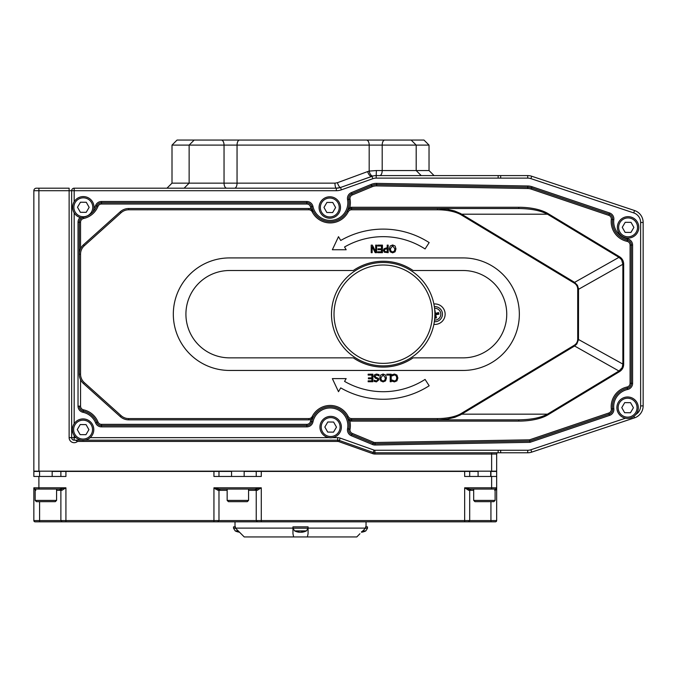 <?xml version="1.0" encoding="UTF-8"?>
<svg xmlns="http://www.w3.org/2000/svg" width="677" height="677" viewBox="0 0 677 677"><rect width="100%" height="100%" fill="white"/><g stroke="black" fill="none" stroke-linecap="round" stroke-linejoin="round"><path stroke-width="1.02" d="M527.713 452.778L500.675 452.778L527.713 452.778L527.713 450.256L500.675 450.256L500.675 452.778L527.713 452.778A12.601 12.601 0 0 0 531.699 452.126L634.535 417.853A12.601 12.601 0 0 0 643.15 405.895L643.15 222.471A12.601 12.601 0 0 0 634.535 210.522L531.699 176.24A12.601 12.601 0 0 0 527.713 175.588L500.675 175.588L500.675 178.136A136.069 136.069 0 0 0 498.154 178.11L498.154 175.588L376.2 175.588A12.601 12.601 0 0 0 371.986 176.316L340.539 187.47A12.601 12.601 0 0 1 336.334 188.189L194.925 188.189M81.274 440.177L74.165 440.177A2.522 2.522 0 0 1 71.652 437.655L71.652 190.711L71.652 437.655A2.522 2.522 0 0 0 74.165 440.177L74.165 437.655L69.13 437.655L69.13 188.189L36.372 188.189A2.522 2.522 0 0 0 33.85 190.711L71.652 190.711A2.522 2.522 0 0 1 74.165 188.189A2.522 2.522 0 0 0 71.652 190.711L74.165 190.711L74.165 188.189L336.334 188.189L340.539 187.47L341.386 189.839L372.832 178.694A10.079 10.079 0 0 1 376.2 178.11L498.154 178.11M416.939 175.588L500.675 175.588A138.59 138.59 0 0 0 498.154 175.588L376.2 175.588L376.2 178.11M224.417 188.189L226.617 188.189M75.511 440.177L77.5 441.438L337.637 441.438A3.783 3.783 0 0 1 338.898 441.649L372.79 453.675A6.296 6.296 0 0 0 374.897 454.039L491.629 454.039L491.629 471.167L38.894 471.167L38.894 188.189M36.372 188.189A2.522 2.522 0 0 0 33.85 190.711L33.85 471.167L38.894 471.167M84.896 440.177L337.637 440.177A5.044 5.044 0 0 1 339.321 440.465L373.213 452.481A5.044 5.044 0 0 0 374.897 452.778L498.154 452.778A138.59 138.59 0 0 0 500.675 452.752M434.896 314.187A51.697 51.697 0 0 0 357.346 269.412A51.697 51.697 0 0 0 357.346 358.954A51.697 51.697 0 0 0 434.896 314.187M633.74 212.908L634.535 210.522L531.699 176.24L530.903 178.626L633.74 212.908A10.079 10.079 0 0 1 640.628 222.471L640.628 405.895A10.079 10.079 0 0 1 635.915 414.426M498.154 175.588L527.713 175.588A12.601 12.601 0 0 1 531.699 176.24M366.494 140.063L239.548 140.063A5.044 2.488 90 0 0 237.052 145.098L416.186 145.098L411.151 140.063L366.494 140.063A5.044 2.691 90 0 1 369.185 145.098L369.185 171.086L367.67 171.569A5.044 2.522 70.5 0 0 371.986 176.316A12.601 12.601 0 0 1 376.2 175.588L376.387 170.553L369.185 171.086A5.044 2.632 -104.2 0 0 373.112 175.978L340.539 187.47A5.044 1.371 -109.5 0 1 337.408 182.714L334.98 183.154A5.044 1.354 -90 0 0 336.334 188.189L336.334 190.711A15.122 15.122 0 0 0 341.386 189.839M350.144 208.728L349.797 207.517L347.073 211.292A18.897 18.897 0 0 1 313.341 211.292L311.048 209.032A20.158 20.158 0 0 1 310.498 207.001L311.733 206.739A18.897 18.897 0 0 0 313.341 211.292A18.897 18.897 0 0 1 311.733 206.739A5.044 5.044 0 0 0 306.808 202.761L101.482 202.761A5.044 5.044 0 0 0 96.811 205.91A18.897 18.897 0 0 1 83.271 217.292A5.044 5.044 0 0 0 79.294 222.225L79.294 254.18L79.294 222.225L78.033 222.225L78.033 406.141A6.296 6.296 0 0 0 83 412.301A17.636 17.636 0 0 1 95.643 422.93A6.296 6.296 0 0 0 101.482 426.865L306.808 426.865A6.296 6.296 0 0 0 312.96 421.898A17.636 17.636 0 0 1 333.651 408.307A17.636 17.636 0 0 1 347.555 428.786A6.296 6.296 0 0 0 351.338 435.734L372.578 444.544A6.296 6.296 0 0 0 375.1 445.017L529.973 442.335L529.752 441.082L375.075 443.765L529.752 441.082L609.173 414.214A5.044 5.044 0 0 0 612.567 408.866A18.897 18.897 0 0 1 627.359 388.234A18.897 18.897 0 0 0 612.567 408.866L613.819 408.722A17.636 17.636 0 0 1 627.63 389.47A6.296 6.296 0 0 0 632.597 383.309L632.597 245.057A6.296 6.296 0 0 0 627.63 238.905A17.636 17.636 0 0 1 613.819 219.644A6.296 6.296 0 0 0 609.579 212.959L532.02 186.717A13.862 13.862 0 0 0 527.815 185.989L376.674 183.374A13.862 13.862 0 0 0 371.123 184.432L351.338 192.632A6.296 6.296 0 0 0 347.555 199.588A17.636 17.636 0 0 1 333.651 220.059A17.636 17.636 0 0 1 312.96 206.468A6.296 6.296 0 0 0 306.808 201.501L101.482 201.501A6.296 6.296 0 0 0 95.643 205.436A17.636 17.636 0 0 1 93.951 208.634M347.073 211.283L347.073 211.292A18.897 18.897 0 0 1 313.341 211.292A5.044 5.044 0 0 0 308.847 208.524L128.706 208.524A12.601 12.601 0 0 0 120.286 211.749L83.474 244.803A12.601 12.601 0 0 0 79.294 254.18L79.294 374.195A12.601 12.601 0 0 0 83.474 383.563L120.286 416.617A12.601 12.601 0 0 0 128.706 419.842L308.847 419.842A5.044 5.044 0 0 0 313.341 417.074A18.897 18.897 0 0 1 347.073 417.074L349.797 420.849A6.296 6.296 0 0 0 351.566 421.102L518.785 421.102A34.84 13.862 0 0 0 547.879 414.866L619.37 371.715A23.492 13.862 29.4 0 0 623.678 364.091L623.678 264.275A23.492 13.862 -29.4 0 0 619.37 256.651L547.879 213.5A34.84 13.862 0 0 0 518.785 207.264L351.566 207.264A6.296 6.296 0 0 0 349.797 207.517A20.158 20.158 0 0 0 350.034 199.131A3.783 3.783 0 0 1 352.302 194.959L372.088 186.759A11.34 11.34 0 0 1 376.632 185.896L527.772 188.511A11.34 11.34 0 0 1 531.208 189.103L608.767 215.354A3.783 3.783 0 0 1 611.314 219.356A20.158 20.158 0 0 0 627.097 241.367A3.783 3.783 0 0 1 630.084 245.057L630.084 383.309A3.783 3.783 0 0 1 627.097 386.999A20.158 20.158 0 0 0 611.314 409.01A3.783 3.783 0 0 1 608.767 413.021L529.541 439.83L529.752 441.082M347.225 211.004L348.283 209.743M348.993 209.235L349.527 208.956M577.709 289.307L578.522 289.307L578.488 288.69L577.456 285.339L574.604 282.368L574.189 283.062A19.218 11.34 -29.4 0 1 577.709 289.307L577.709 339.059A19.218 11.34 29.4 0 1 574.189 345.304L461.223 413.478A28.502 11.34 -0 0 1 437.427 418.581L351.566 418.581A3.783 3.783 0 0 1 348.19 416.507A20.158 20.158 0 0 0 312.215 416.507A3.783 3.783 0 0 1 308.847 418.581L128.706 418.581A11.34 11.34 0 0 1 121.132 415.678L84.312 382.632A11.34 11.34 0 0 1 80.546 374.195L80.546 254.18A11.34 11.34 0 0 1 84.312 245.734L121.132 212.688A11.34 11.34 0 0 1 128.706 209.785L308.847 209.785A3.783 3.783 0 0 1 312.215 211.859A20.158 20.158 0 0 0 348.19 211.859A3.783 3.783 0 0 1 351.566 209.785L437.427 209.785A28.502 11.34 0 0 1 461.223 214.888L461.646 214.194L547.456 214.194C540.474 210.547 530.92 208.66 518.785 208.524L351.566 208.524L518.785 208.524L518.785 207.264M619.37 256.651L618.947 257.345L547.456 214.194L547.879 213.5M437.427 209.785L437.427 208.524L447.446 209.303L454.631 210.987L460.462 213.467L574.604 282.368L618.947 257.345L621.613 259.74L622.865 264.275L623.678 264.275M574.189 345.304L574.604 345.998L576.812 343.992L578.488 339.676L578.522 289.307L622.865 264.275L622.865 364.091L623.678 364.091M577.709 339.059L622.865 364.091L622.188 367.619L618.947 371.021L619.37 371.715M461.223 413.478L461.646 414.172L547.456 414.172C540.474 417.819 530.92 419.706 518.785 419.842L351.566 419.842L439.466 419.808L447.446 419.063L454.631 417.379L460.462 414.899L574.604 345.998L618.947 371.021L547.456 414.172L547.879 414.866M437.427 418.581L437.427 419.842L518.785 419.842L518.785 421.102M350.144 419.638L349.797 420.849A20.158 20.158 0 0 1 350.034 429.235L348.799 429.006A18.897 18.897 0 0 0 347.073 417.074A18.897 18.897 0 0 1 348.799 429.006A5.044 5.044 0 0 0 351.82 434.575L373.061 443.376L351.82 434.575L351.338 435.734M351.338 192.632L351.82 193.791L371.605 185.591L351.82 193.791A5.044 5.044 0 0 0 348.799 199.36A18.897 18.897 0 0 1 347.073 211.292A5.044 5.044 0 0 1 351.566 208.524L351.566 207.264M217.969 490.317A1.261 1.007 90 0 1 218.976 489.065L213.94 487.804L217.969 490.317L227.15 490.317M248.569 490.317L257.243 490.317A1.261 1.007 90 0 0 256.236 489.065L255.051 489.065M257.243 490.317L261.28 487.804L254.975 489.065L256.236 490.317L256.236 520.562L213.94 520.562L213.94 521.823L468.391 521.823M35.162 500.405L36.423 501.657L55.319 501.657L56.58 500.405L35.162 500.405L35.162 489.065A1.261 0.753 90 0 0 35.111 489.065L34.51 488.912M34.18 488.659L35.864 490.317L33.85 487.804L33.85 520.562L33.85 487.804A1.261 1.261 0 0 0 35.111 489.065L60.879 489.065A1.261 1.007 90 0 1 61.886 490.317L65.923 487.804L59.618 489.065L60.879 490.317L61.886 490.317M63.596 488.515L65.923 487.804L33.85 487.804A1.261 1.261 0 0 0 35.111 489.065M258.851 488.549L261.28 487.804L213.94 487.804L213.94 520.562L39.596 520.562L39.596 501.657M220.169 489.065L218.976 489.065L220.237 489.065L218.976 490.317L218.976 520.562L219.636 520.562M215.887 489.293L213.94 487.804M215.354 488.244L216.369 488.549M495.107 489.166A1.261 0.753 90 0 1 495.403 489.065L496.021 488.904M494.65 490.317L496.664 487.804L495.64 489.996M490.935 501.657L490.935 520.562L469.694 520.562L469.694 490.317L468.687 490.317L464.659 487.804L468.687 490.317A1.261 1.007 90 0 1 469.694 489.065L470.955 489.065L469.694 490.317L473.688 490.317M495.615 489.048L495.403 489.065A1.261 1.261 0 0 0 496.664 487.804L496.664 520.562L496.664 471.42L496.664 476.464L464.659 476.464L464.659 471.42L244.16 471.42M495.403 489.065L469.694 489.065L464.659 487.804L464.659 521.823M632.597 245.057L631.336 245.057L631.336 383.309L631.336 245.057A5.044 5.044 0 0 0 627.359 240.132A18.897 18.897 0 0 1 612.567 219.5A5.044 5.044 0 0 0 609.173 214.16L531.614 187.91A12.601 12.601 0 0 0 527.798 187.25L376.649 184.635A12.601 12.601 0 0 0 371.605 185.591L371.123 184.432M78.033 406.141L79.294 406.141A5.044 5.044 0 0 0 83.271 411.074A18.897 18.897 0 0 1 96.811 422.456A5.044 5.044 0 0 0 101.482 425.605L306.808 425.605A5.044 5.044 0 0 0 311.733 421.627A18.897 18.897 0 0 1 347.073 417.074A5.044 5.044 0 0 0 351.566 419.842L351.566 421.102M306.808 426.865L306.808 425.605A5.044 5.044 0 0 0 311.733 421.627L310.498 421.365A20.158 20.158 0 0 1 311.048 419.334L313.341 417.074A18.897 18.897 0 0 0 311.733 421.627L312.96 421.898M627.63 389.47L627.359 388.234A5.044 5.044 0 0 0 631.336 383.309L632.597 383.309M372.578 444.544L373.061 443.376A5.044 5.044 0 0 0 375.075 443.765L375.1 445.017M128.706 209.785L128.706 208.524L308.847 208.524L308.847 209.785M218.976 489.065L256.236 489.065M468.171 521.823L491.104 521.823L468.171 521.823M35.111 521.823A1.261 1.261 0 0 1 33.85 520.562A1.261 1.261 0 0 0 35.111 521.823L39.418 521.823L39.596 520.562L33.85 520.562A1.261 1.261 0 0 0 35.111 521.823L217.715 521.823L218.925 520.562M65.923 487.804L65.923 521.823L62.14 521.823L60.879 520.562L60.879 490.317L56.58 490.317M469.635 520.562L261.28 520.562L261.28 521.823L217.452 521.823M495.403 521.823A1.261 1.261 0 0 0 496.664 520.562A1.261 1.261 0 0 1 495.403 521.823L491.104 521.823L495.403 521.823A1.261 1.261 0 0 0 496.664 520.562L490.935 520.562L491.104 521.823M39.571 471.42L33.85 471.42L33.85 476.464L65.923 476.464L65.923 471.42L52.171 471.42M261.28 471.42L261.28 476.464L213.94 476.464L213.94 471.42L65.923 471.42M491.629 452.778L491.629 454.039L496.664 454.039A1.261 1.261 0 0 1 497.925 452.778A1.261 1.261 0 0 0 496.664 454.039L496.664 471.167L491.629 471.167M500.675 450.23A136.069 136.069 0 0 1 498.154 450.256L498.154 452.778L500.675 452.778M308.847 418.581L308.847 419.842L128.706 419.842L128.706 418.581M121.132 415.678L120.286 416.617L83.474 383.563L84.312 382.632M239.548 140.063L194.181 140.063L189.137 145.098L237.052 145.098L237.052 183.154L224.045 183.154A5.044 2.716 -90 0 0 226.761 188.189M196.152 140.063L177.044 140.063L172.009 145.098L189.137 145.098L189.137 183.154L172.009 183.154L166.965 188.189M393.506 140.063L406.86 140.063M429.032 145.098L429.032 170.553L416.186 170.553L416.186 145.098L429.032 145.098L423.988 140.063L407.884 140.063M224.417 140.063L211.816 140.063M249.72 140.063L239.641 140.063M367.67 171.569L337.408 182.714M339.719 187.106A5.044 1.371 70.5 0 0 340.539 187.47M469.635 471.42L464.659 471.42M218.925 471.42L219.636 471.42M231.559 471.42L213.94 471.42M496.664 471.42L490.69 471.42M478.097 471.42L469.694 471.42L469.694 476.464M527.713 175.588L500.675 175.588L527.713 175.588L527.713 178.11A10.079 10.079 0 0 1 530.903 178.626M433.881 324.376A10.24 10.24 0 0 0 445.136 314.187A10.24 10.24 0 0 0 433.881 303.99M308.069 526.858L308.069 533.73L307.383 536.937L293.64 536.937L292.955 533.721L292.955 526.858L308.069 526.858L308.069 528.204L292.955 528.204L294.613 530.903L306.402 530.903L308.069 528.204M356.796 536.937L359.944 533.721L356.796 536.937L307.383 536.937M362.787 530.903L365.842 530.903A13.125 13.125 0 0 1 361.467 532.215L365.597 528.119L365.597 526.858L367.509 526.858L367.509 528.204L365.512 528.204M235.52 528.204L233.531 528.204L233.531 526.858L235.435 526.858L235.435 528.119L244.236 536.937L293.64 536.937M292.955 528.119L235.435 528.119M365.597 528.119L308.069 528.119M377.724 252.682L382.454 252.682L382.454 245.125L377.724 245.125L377.724 246.022L381.447 246.022L381.447 248.823L377.978 248.823L377.978 249.72L381.447 249.72L381.447 251.793L377.724 251.793L377.724 252.682M384.451 250.38L384.883 249.254L387.185 248.797L387.185 251.819L385.001 251.531L384.451 250.38M386.33 247.943L384.071 248.73L383.41 250.405L384.308 252.216L388.183 252.682L388.183 245.125L387.185 245.125L387.185 247.943L386.33 247.943M390.333 248.908L392.626 245.836L394.928 248.908L394.302 251.192L392.626 251.971L390.951 251.192L390.333 248.908M390.197 245.996L389.292 248.908L390.197 251.819L392.635 252.843L395.063 251.819L395.969 248.908L395.072 245.996L392.635 244.964L390.197 245.996M379.044 375.904L379.044 374.643L376.564 374.051L374.593 374.736L373.907 376.344L375.405 378.248L376.954 378.646L377.944 379.822L376.378 381.016L374.203 380.195L374.203 381.396L376.446 381.879L378.993 379.721L378.502 378.35L375.887 377.343L374.956 376.184L376.64 374.923L379.044 375.904M380.821 377.969L383.114 374.897L385.408 377.969L384.79 380.254L383.114 381.041L381.439 380.254L380.821 377.969M380.677 375.058L379.772 377.969L380.677 380.88L383.123 381.904L385.551 380.88L386.457 377.969L385.56 375.058L383.123 374.026L380.677 375.058M397.873 377.961L396.925 375.05L394.488 374.051L392.135 374.703L392.135 375.904L394.479 374.923L396.121 375.676L396.824 377.961L396.147 380.246L394.479 381.024L392.135 380.034L392.135 381.244L394.471 381.879L396.925 380.838L397.873 377.961M425.08 248.95L429.167 242.594A85.082 85.082 0 0 0 340.726 240.47L338.5 236.679L332.356 249.754L346.167 249.754L344.551 246.987A77.516 77.516 0 0 1 425.08 248.95M429.167 385.772L425.08 379.416A77.516 77.516 0 0 1 344.551 381.379L346.167 378.612L332.356 378.612L338.5 391.687L340.726 387.896A85.082 85.082 0 0 0 429.167 385.772M391.196 381.743L391.196 374.186L386.821 374.186L386.821 375.083L390.197 375.083L390.197 381.743L391.196 381.743M368.153 381.743L372.883 381.743L372.883 374.186L368.153 374.186L368.153 375.083L371.876 375.083L371.876 377.884L368.406 377.884L368.406 378.781L371.876 378.781L371.876 380.855L368.153 380.855L368.153 381.743M375.684 251.641L372.342 245.125L371.208 245.125L371.208 252.682L372.147 252.682L372.147 246.699L375.193 252.682L376.624 252.682L376.624 245.125L375.684 245.125L375.684 251.641M463.076 357.854A43.666 43.666 0 0 0 506.743 314.187A43.666 43.666 0 0 0 463.076 270.512L413.088 270.512A52.916 52.916 0 0 0 353.309 270.512L229.588 270.512A43.666 43.666 0 0 0 185.921 314.187A43.666 43.666 0 0 0 229.588 357.854L353.309 357.854A52.916 52.916 0 0 0 413.088 357.854L463.076 357.854M463.076 257.92L229.588 257.92A56.267 56.267 0 0 0 173.32 314.187A56.267 56.267 0 0 0 229.588 370.446L463.076 370.446A56.267 56.267 0 0 0 519.344 314.187A56.267 56.267 0 0 0 463.076 257.92M340.497 207.585A10.714 10.714 0 0 0 329.894 196.779A10.714 10.714 0 0 0 319.079 207.382A10.714 10.714 0 0 0 329.691 218.197A10.714 10.714 0 0 0 340.497 207.585M326.932 202.423L332.745 202.474L335.606 207.543L332.652 212.553L326.83 212.502L323.97 207.433L326.932 202.423M361.501 532.181A13.117 8.454 -96.5 0 0 362.948 531.682L362.009 531.682M301.891 532.232L301.79 532.232A13.117 8.454 -96.5 0 0 303.508 531.682L302.179 531.682A13.117 7.109 96 0 1 300.656 532.232L299.97 532.232A13.117 9.96 -97.7 0 1 297.872 531.682L296.881 531.682A13.117 10.967 99.1 0 0 299.132 532.232L299.234 532.232M300.36 532.232L301.053 532.232A13.117 9.96 97.7 0 0 301.671 532.13M239.328 531.978A13.117 9.96 -97.7 0 1 238.448 531.682L237.458 531.682A13.117 10.967 99.1 0 0 239.556 532.207A13.125 13.125 0 0 1 235.19 530.903L238.245 530.903M434.786 317.572A13.117 1.142 81.8 0 0 434.888 318.173A3.994 3.994 0 0 0 436.513 317.835L435.506 315.296L436.166 314.289L437.164 314.196A2.268 2.268 0 0 0 436.97 313.256L438.544 312.571A13.117 1.142 164.4 0 0 435.92 313.248L435.336 312.867A13.117 1.142 -98.2 0 0 434.905 310.193L434.905 311.911A2.268 2.268 0 0 0 434.846 311.911M434.888 318.173L434.888 316.455A2.268 2.268 0 0 0 435.819 316.261M436.513 317.835A13.117 1.142 -105.6 0 0 435.827 315.211L436.208 314.627A13.117 1.142 -8.2 0 0 438.891 314.196L437.164 314.196M438.891 314.196A3.994 3.994 0 0 0 438.544 312.571M434.558 308.297A5.89 5.89 0 0 1 440.659 312.969A5.89 5.89 0 0 1 434.558 320.069M436.453 321.583A7.557 7.557 0 0 1 434.346 321.719A7.557 7.557 0 0 0 442.293 312.63A7.557 7.557 0 0 0 434.346 306.647A7.557 7.557 0 0 1 442.377 313.129A7.557 7.557 0 0 1 436.453 321.583M434.786 315.448L434.888 316.455M436.97 313.256L436.013 313.578L435.006 312.918L434.905 311.911M51.689 501.657L48.736 501.657M228.411 501.657L247.308 501.657L248.569 500.405L227.15 500.405L228.411 501.657M243.678 501.657L240.724 501.657M474.941 501.657L493.846 501.657L495.107 500.405L473.688 500.405L474.941 501.657M341.369 427.17A10.714 10.714 0 0 0 330.757 416.363A10.714 10.714 0 0 0 319.95 426.967A10.714 10.714 0 0 0 330.554 437.782A10.714 10.714 0 0 0 341.369 427.17M327.795 421.999L333.617 422.059L336.477 427.128L333.516 432.138L327.702 432.078L324.842 427.018L327.795 421.999M93.037 211.783A10.714 10.714 0 0 0 83.914 196.592A10.714 10.714 0 0 0 72.667 206.214A10.714 10.714 0 0 0 81.773 217.884M80.461 202.22L86.284 202.271L89.144 207.34L86.182 212.35L80.368 212.299L77.5 207.23L80.461 202.22M93.79 429.726A10.714 10.714 0 0 0 83.186 418.911A10.714 10.714 0 0 0 72.38 429.523A10.714 10.714 0 0 0 82.983 440.329A10.714 10.714 0 0 0 93.79 429.726M80.224 424.555L86.047 424.606L88.907 429.675L85.945 434.685L80.123 434.634L77.263 429.565L80.224 424.555M638.783 227.472A10.714 10.714 0 0 0 628.18 216.657A10.714 10.714 0 0 0 617.365 227.269A10.714 10.714 0 0 0 627.977 238.076A10.714 10.714 0 0 0 638.783 227.472M625.218 222.301L631.032 222.352L633.892 227.421L630.939 232.431L625.116 232.38L622.256 227.311L625.218 222.301M638.301 407.791A10.714 10.714 0 0 0 627.697 396.984A10.714 10.714 0 0 0 616.882 407.588A10.714 10.714 0 0 0 627.486 418.403A10.714 10.714 0 0 0 638.301 407.791M624.727 402.62L630.549 402.68L633.41 407.749L630.456 412.758L624.634 412.708L621.774 407.639L624.727 402.62M531.699 452.126L530.903 449.74A10.079 10.079 0 0 1 527.713 450.256M634.535 417.853L634.01 416.27M625.514 418.2L530.903 449.74M643.15 405.895L640.628 405.895M643.15 222.471L640.628 222.471M500.675 178.11L527.713 178.11M69.13 437.655A5.044 5.044 0 0 0 77.5 441.438M338.898 441.649L340.159 438.087A7.557 7.557 0 0 0 337.637 437.655L337.637 441.438M337.637 437.655L332.28 437.655M329.039 437.655L90.168 437.655M76.002 437.655L74.165 437.655L74.165 435.556M372.79 453.675L374.051 450.112L340.159 438.087M374.897 454.039L374.897 450.256A2.522 2.522 0 0 1 374.051 450.112M498.154 450.256L374.897 450.256M74.165 423.692L74.165 212.84M74.165 201.729L74.165 190.711L336.334 190.711M371.986 176.316L372.832 178.694M432.375 314.187A49.176 49.176 0 0 1 358.607 356.771A49.176 49.176 0 0 1 358.607 271.595A49.176 49.176 0 0 1 432.375 314.187M348.19 416.507L347.073 417.074A5.044 5.044 0 0 0 351.566 419.842L351.566 418.581M351.566 209.785L351.566 208.524A5.044 5.044 0 0 0 347.073 211.292L348.19 211.859M347.555 199.588L350.034 199.131M261.28 487.804L261.28 520.562L256.236 520.562L257.497 521.823M347.073 417.083L347.073 417.074A18.897 18.897 0 0 1 348.799 429.006L347.555 428.786M83 412.301L83.533 409.839A3.783 3.783 0 0 1 80.546 406.141L79.294 406.141A5.044 5.044 0 0 0 83.271 411.074A18.897 18.897 0 0 1 96.811 422.456A5.044 5.044 0 0 0 101.482 425.605L101.482 426.865M101.482 425.605L101.482 424.352A3.783 3.783 0 0 1 97.979 421.983L95.643 422.93M80.148 217.512A6.296 6.296 0 0 0 78.033 222.225M101.482 201.501L101.482 202.761A5.044 5.044 0 0 0 96.811 205.91L95.643 205.436M312.96 206.468L311.733 206.739A5.044 5.044 0 0 0 306.808 202.761L306.808 201.501M376.632 185.896L376.674 183.374M527.772 188.511L527.815 185.989M531.208 189.103L532.02 186.717M608.767 215.354L609.579 212.959M611.314 219.356L613.819 219.644M627.097 241.367L627.63 238.905M608.767 413.021L609.579 415.407A6.296 6.296 0 0 0 613.819 408.722M529.973 442.335L609.579 415.407M97.979 206.383L96.811 205.91A18.897 18.897 0 0 1 83.271 217.292A5.044 5.044 0 0 0 79.294 222.225L80.546 222.225A3.783 3.783 0 0 1 83.533 218.527A20.158 20.158 0 0 0 97.979 206.383A3.783 3.783 0 0 1 101.482 204.014L306.808 204.014A3.783 3.783 0 0 1 310.498 207.001M348.799 429.006A5.044 5.044 0 0 0 351.82 434.575L352.302 433.407A3.783 3.783 0 0 1 350.034 429.235M373.543 442.216L373.061 443.376A5.044 5.044 0 0 0 375.075 443.765L375.058 442.504A3.783 3.783 0 0 1 373.543 442.216L352.302 433.407M80.546 406.141L80.546 379.687M97.979 421.983A20.158 20.158 0 0 0 83.533 409.839M306.808 425.605L306.808 424.352L101.482 424.352M310.498 421.365A3.783 3.783 0 0 1 306.808 424.352M306.808 202.761L306.808 204.014M101.482 202.761L101.482 204.014M83.271 217.292L83.533 218.527M80.546 248.687L80.546 222.225M612.567 408.866L611.314 409.01M627.359 388.234L627.097 386.999M631.336 383.309L630.084 383.309M631.336 245.057L630.084 245.057M371.605 185.591L372.088 186.759M351.82 193.791L352.302 194.959M529.541 439.83L375.058 442.504M312.215 416.507L313.341 417.074M80.546 374.195L79.294 374.195M80.546 254.18L79.294 254.18M84.312 245.734L83.474 244.803M121.132 212.688L120.286 211.749M312.215 211.859L313.341 211.292M461.223 214.888L574.189 283.062M38.894 489.065L38.894 476.464M491.629 476.464L491.629 487.804L464.659 487.804M491.629 489.065L491.629 487.804L496.664 487.821M421.229 175.588L416.186 170.553L382.2 170.553L382.2 145.098A5.044 2.513 -90 0 1 384.714 140.063M221.328 140.063A5.044 2.716 90 0 1 224.045 145.098L224.045 183.154L189.137 183.154L184.102 188.189M379.687 175.588A5.044 2.513 -90 0 0 382.2 170.553L376.387 170.553M234.564 188.189A5.044 2.488 90 0 0 237.052 183.154L334.98 183.154M490.935 471.42L490.935 476.464M339.236 207.577A9.453 9.453 0 0 1 324.985 215.624A9.453 9.453 0 0 1 325.146 199.258A9.453 9.453 0 0 1 339.236 207.577M436.386 317.428A3.571 3.571 0 0 1 434.846 317.75M438.137 312.698A3.571 3.571 0 0 1 438.468 314.238M340.108 427.162A9.453 9.453 0 0 1 325.857 435.209A9.453 9.453 0 0 1 326.009 418.843A9.453 9.453 0 0 1 340.108 427.162M92.774 207.374A9.453 9.453 0 0 1 78.524 215.421A9.453 9.453 0 0 1 78.676 199.055A9.453 9.453 0 0 1 92.774 207.374M92.537 429.709A9.453 9.453 0 0 1 78.278 437.757A9.453 9.453 0 0 1 78.439 421.39A9.453 9.453 0 0 1 92.537 429.709M637.522 227.455A9.453 9.453 0 0 1 623.272 235.503A9.453 9.453 0 0 1 623.432 219.136A9.453 9.453 0 0 1 637.522 227.455M637.04 407.782A9.453 9.453 0 0 1 622.789 415.83A9.453 9.453 0 0 1 622.942 399.464A9.453 9.453 0 0 1 637.04 407.782M347.529 210.547L348.13 209.878M348.799 209.354L349.4 209.015M469.694 520.562L468.433 521.823M429.032 170.553L434.067 175.588M60.879 471.42L60.879 476.464M218.976 471.42L218.976 476.464M256.236 471.42L256.236 476.464M172.009 183.154L172.009 145.098M235.004 521.823L235.004 526.858M366.037 521.823L366.037 526.858M361.552 531.699L362.872 531.699M367.509 528.204L365.842 530.903M302.111 531.699L303.44 531.699M296.975 531.699L297.956 531.699M294.622 530.903A13.125 13.125 0 0 0 299.276 532.24M301.747 532.24A13.125 13.125 0 0 0 306.402 530.903M292.955 528.204L292.955 526.858M237.551 531.699L238.532 531.699M233.531 528.204L235.19 530.903M52.171 476.464L52.171 471.167M39.571 476.464L39.571 471.167M56.58 500.405L56.58 489.065M244.16 476.464L244.16 471.167M231.559 476.464L231.559 471.167M248.569 500.405L248.569 489.065M227.15 500.405L227.15 489.065M490.69 476.464L490.69 471.167M478.097 476.464L478.097 471.167M495.107 500.405L495.107 489.065M473.688 500.405L473.688 489.065"/></g></svg>
